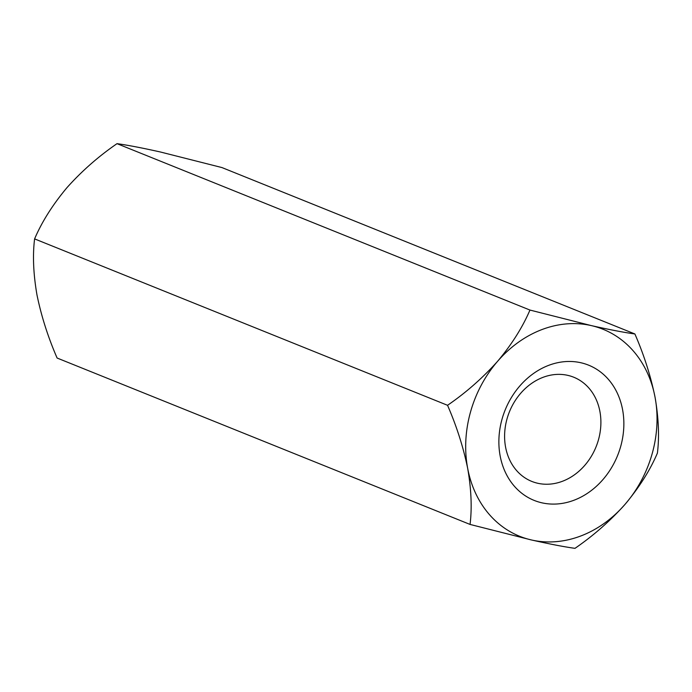 <?xml version="1.0" encoding="UTF-8"?>
<svg xmlns="http://www.w3.org/2000/svg" width="692" height="692" viewBox="0 0 692 692"><rect width="100%" height="100%" fill="white"/><g stroke="black" fill="none" stroke-linecap="round" stroke-linejoin="round"><path stroke-width="1.04" d="M117.017 143.659L529.96 310.059C522.547 327.333 511.769 344.4 497.634 361.259C482.618 378.031 465.924 392.71 447.542 405.296C456.633 426.185 463.346 447.24 467.688 468.441A111.594 92.84 111.9 0 0 531.404 539.959L470.058 524.432L57.107 358.032C48.016 337.108 41.304 316.054 36.97 294.878C33.354 273.971 32.559 255.305 34.6 238.896C41.875 221.838 52.653 204.771 66.925 187.696C81.734 171.114 98.437 156.435 117.017 143.659C127.795 145.147 142.318 147.941 160.596 152.041L221.942 167.568L634.893 333.968C643.975 354.866 650.688 375.92 655.03 397.122A111.594 92.84 111.9 0 0 591.305 325.595A111.594 92.84 111.9 0 0 497.634 361.259A111.594 92.84 111.9 0 0 467.688 468.441C471.304 489.331 472.091 507.989 470.058 524.432M622.549 409.482A72.894 60.645 -68.1 0 1 541.793 502.799A72.894 60.645 -68.1 0 1 519.735 386.058A72.894 60.645 -68.1 0 1 622.549 409.482M531.404 539.959A111.594 92.84 111.9 0 0 625.075 504.304A111.594 92.84 111.9 0 0 655.03 397.122C658.646 418.003 659.441 436.669 657.4 453.104C650.125 470.162 639.347 487.229 625.075 504.304C610.266 520.886 593.563 535.565 574.983 548.341C564.205 546.853 549.682 544.059 531.404 539.959M529.96 310.059L591.305 325.595C609.401 329.66 623.924 332.445 634.893 333.968M447.542 405.296L34.6 238.896M562.553 481.234A56.156 46.719 111.9 0 0 599.886 411.359A56.156 46.719 111.9 0 0 573.729 377.218A56.156 46.719 111.9 0 0 509.407 411.844A56.156 46.719 111.9 0 0 531.75 481.398A56.156 46.719 111.9 0 0 562.553 481.234"/></g></svg>
